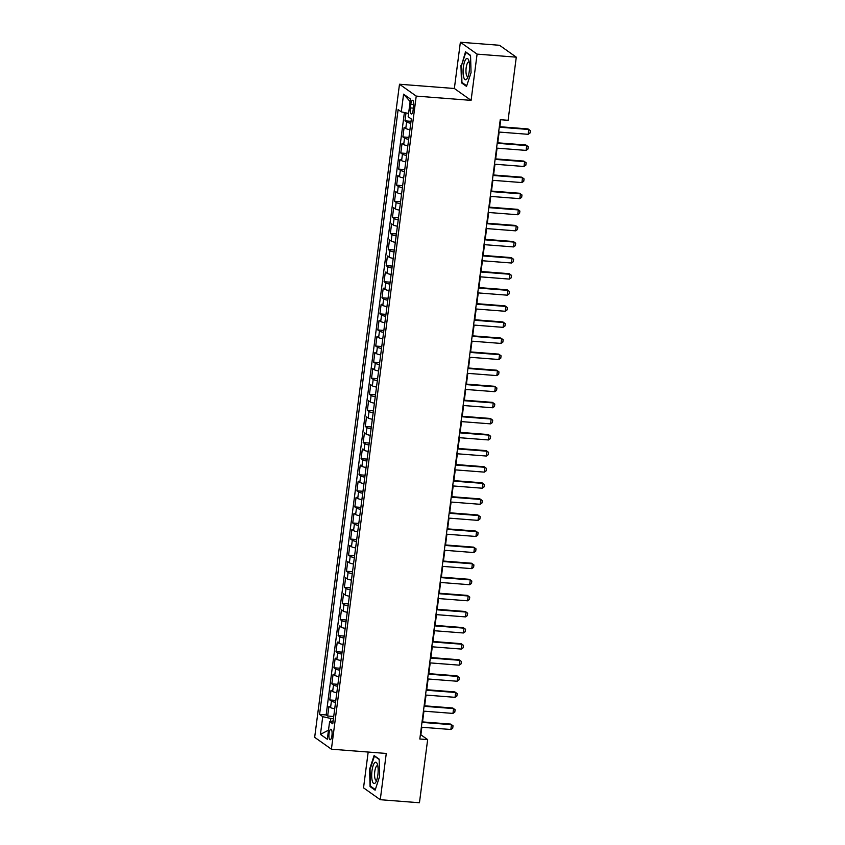 <?xml version="1.0" encoding="UTF-8"?>
<svg xmlns="http://www.w3.org/2000/svg" width="845" height="845" viewBox="0 0 845 845"><rect width="100%" height="100%" fill="white"/><g stroke="black" fill="none" stroke-linecap="round" stroke-linejoin="round"><path stroke-width="1.27" d="M331.948 735.52A5.26 1.542 -85.6 0 0 330.902 729.246A5.26 1.542 -85.6 0 0 329.054 733.471A5.26 1.542 -85.6 0 0 330.089 739.745A5.26 1.542 -85.6 0 0 331.948 735.52M368.177 752.05L363.53 787.836L380.261 799.708L419.447 802.75L427.654 739.607L420.863 734.801L421.845 727.239M399.495 84.236L314.667 737.326L331.409 749.188L416.226 96.098L399.495 84.236L454.356 88.493L471.087 100.365L477.098 54.122L460.367 42.25L454.356 88.493M460.367 42.25L499.553 45.292L516.284 57.164L477.098 54.122M406.001 112.892L404.966 120.846L411.029 121.321M409.931 129.718A6.58 1.088 -172.6 0 1 405.78 128.451L404.132 127.289L402.875 136.932L408.938 137.408M407.85 145.794A6.58 1.088 7.4 0 1 403.699 144.537L402.04 143.375L400.794 153.019L406.846 153.494M405.758 161.881A6.58 1.088 7.4 0 1 401.607 160.624L399.949 159.451L398.703 169.106L404.755 169.581M403.667 177.968A6.58 1.088 7.4 0 1 399.516 176.711L397.868 175.538L396.611 185.192L402.664 185.668M401.576 194.054A6.58 1.088 7.4 0 1 397.425 192.797L395.777 191.625L394.52 201.279L400.583 201.754M399.484 210.141A6.58 1.088 7.4 0 1 395.333 208.884L393.685 207.712L392.429 217.366L398.491 217.841M397.403 226.228A6.58 1.088 7.4 0 1 393.252 224.971L391.594 223.798L390.348 233.452L396.4 233.928M395.312 242.314A6.58 1.088 7.4 0 1 391.161 241.057L389.503 239.885L388.256 249.539L394.309 250.004M393.221 258.401A6.58 1.088 7.4 0 1 389.07 257.144L387.422 255.972L386.165 265.626L392.217 266.09M391.129 274.488A6.58 1.088 7.4 0 1 386.978 273.231L385.331 272.058L384.074 281.712L390.136 282.177M389.038 290.574A6.58 1.088 7.4 0 1 384.887 289.317L383.239 288.145L381.982 297.799L388.045 298.264M386.957 306.661A6.58 1.088 7.4 0 1 382.806 305.404L381.148 304.232L379.901 313.886L385.954 314.351M384.866 322.748A6.58 1.088 7.4 0 1 380.715 321.491L379.056 320.318L377.81 329.972L383.862 330.437M382.774 338.834A6.58 1.088 7.4 0 1 378.623 337.577L376.976 336.405L375.719 346.059L381.771 346.524M380.683 354.921A6.58 1.088 7.4 0 1 376.532 353.664L374.884 352.492L373.627 362.135L379.69 362.611M378.592 371.008A6.58 1.088 7.4 0 1 374.441 369.74L372.793 368.578L371.536 378.222L377.599 378.697M376.511 387.094A6.58 1.088 7.4 0 1 372.36 385.827L370.701 384.665L369.455 394.309L375.507 394.784M374.419 403.171A6.58 1.088 7.4 0 1 370.268 401.914L368.621 400.741L367.364 410.395L373.416 410.871M372.328 419.257A6.58 1.088 7.4 0 1 368.177 418L366.529 416.828L365.272 426.482L371.325 426.957M370.237 435.344A6.58 1.088 7.4 0 1 366.086 434.087L364.438 432.915L363.181 442.569L369.244 443.044M368.145 451.431A6.58 1.088 7.4 0 1 363.994 450.174L362.347 449.001L361.09 458.655L367.152 459.131M366.065 467.517A6.58 1.088 7.4 0 1 361.913 466.26L360.255 465.088L359.009 474.742L365.061 475.217M363.973 483.604A6.58 1.088 7.4 0 1 359.822 482.347L358.174 481.175L356.917 490.829L362.97 491.304M361.882 499.691A6.58 1.088 7.4 0 1 357.731 498.434L356.083 497.261L354.826 506.915L360.878 507.38M359.79 515.777A6.58 1.088 7.4 0 1 355.639 514.52L353.992 513.348L352.735 523.002L358.798 523.467M357.699 531.864A6.58 1.088 7.4 0 1 353.548 530.607L351.9 529.435L350.643 539.089L356.706 539.554M355.618 547.951A6.58 1.088 7.4 0 1 351.467 546.694L349.809 545.521L348.562 555.176L354.615 555.64M353.527 564.037A6.58 1.088 7.4 0 1 349.376 562.781L347.728 561.608L346.471 571.262L352.523 571.727M351.435 580.124A6.58 1.088 7.4 0 1 347.284 578.867L345.637 577.695L344.38 587.349L350.432 587.814M349.344 596.211A6.58 1.088 7.4 0 1 345.193 594.954L343.545 593.781L342.288 603.425L348.351 603.9M347.253 612.298A6.58 1.088 7.4 0 1 343.102 611.03L341.454 609.868L340.208 619.512L346.26 619.987M345.172 628.384A6.58 1.088 7.4 0 1 341.021 627.117L339.363 625.955L338.116 635.598L344.168 636.074M343.081 644.46A6.58 1.088 7.4 0 1 338.929 643.203L337.282 642.042L336.025 651.685L342.077 652.16M340.989 660.547A6.58 1.088 7.4 0 1 336.838 659.29L335.19 658.118L333.933 667.772L339.996 668.247M338.898 676.634A6.58 1.088 7.4 0 1 334.747 675.377L333.099 674.204L331.842 683.859L337.905 684.334M336.817 692.72A6.58 1.088 7.4 0 1 332.655 691.463L331.008 690.291L329.761 699.945L335.814 700.42M516.284 57.164L508.088 120.307L500.251 119.694L419.817 739.005L427.654 739.607M410.807 104.379L410.343 107.917A5.102 1.5 -85.6 0 0 411.357 113.99A5.102 1.5 -85.6 0 0 413.152 109.903L413.606 106.364A5.102 1.5 -85.6 0 0 412.603 100.291A5.102 1.5 -85.6 0 0 410.807 104.379L413.744 104.6M333.152 720.933L329.613 721.567L332.772 723.816L411.325 118.976L408.167 116.737L410.459 99.034L403.583 94.165L401.291 111.857L398.122 109.607L319.568 714.447L322.737 716.687L330.817 718.461L330.427 721.419M329.613 721.567L327.311 739.259L320.435 734.389L322.737 716.687M410.765 123.275A6.58 1.088 -172.6 0 1 406.614 122.018L404.966 120.846M404.396 112.533L326.149 714.954L327.67 716.032L333.722 716.507M334.726 708.807A6.58 1.088 7.4 0 1 330.575 707.55L328.916 706.378L327.67 716.032M335.56 702.375A6.58 1.088 -172.6 0 1 331.409 701.118L329.761 699.945M337.651 686.288A6.58 1.088 -172.6 0 1 333.5 685.031L331.842 683.859M339.732 670.201A6.58 1.088 -172.6 0 1 335.581 668.944L333.933 667.772M341.824 654.114A6.58 1.088 -172.6 0 1 337.673 652.858L336.025 651.685M343.915 638.028A6.58 1.088 -172.6 0 1 339.764 636.771L338.116 635.598M346.006 621.941A6.58 1.088 -172.6 0 1 341.855 620.684L340.208 619.512M348.098 605.854A6.58 1.088 -172.6 0 1 343.947 604.597L342.288 603.425M350.179 589.768A6.58 1.088 -172.6 0 1 346.027 588.511L344.38 587.349M352.27 573.692A6.58 1.088 -172.6 0 1 348.119 572.424L346.471 571.262M354.361 557.605A6.58 1.088 -172.6 0 1 350.21 556.348L348.562 555.176M356.453 541.518A6.58 1.088 -172.6 0 1 352.302 540.261L350.643 539.089M358.544 525.432A6.58 1.088 -172.6 0 1 354.393 524.175L352.735 523.002M360.625 509.345A6.58 1.088 -172.6 0 1 356.474 508.088L354.826 506.915M362.716 493.258A6.58 1.088 -172.6 0 1 358.565 492.001L356.917 490.829M364.808 477.171A6.58 1.088 -172.6 0 1 360.657 475.915L359.009 474.742M366.899 461.085A6.58 1.088 -172.6 0 1 362.748 459.828L361.09 458.655M368.99 444.998A6.58 1.088 -172.6 0 1 364.839 443.741L363.181 442.569M371.071 428.911A6.58 1.088 -172.6 0 1 366.92 427.654L365.272 426.482M373.163 412.825A6.58 1.088 -172.6 0 1 369.011 411.568L367.364 410.395M375.254 396.738A6.58 1.088 -172.6 0 1 371.103 395.481L369.455 394.309M377.345 380.651A6.58 1.088 -172.6 0 1 373.194 379.394L371.536 378.222M379.437 364.565A6.58 1.088 -172.6 0 1 375.286 363.308L373.627 362.135M381.517 348.478A6.58 1.088 -172.6 0 1 377.366 347.221L375.719 346.059M383.609 332.402A6.58 1.088 -172.6 0 1 379.458 331.134L377.81 329.972M385.7 316.315A6.58 1.088 -172.6 0 1 381.549 315.048L379.901 313.886M387.792 300.228A6.58 1.088 -172.6 0 1 383.641 298.972L381.982 297.799M389.883 284.142A6.58 1.088 -172.6 0 1 385.721 282.885L384.074 281.712M391.964 268.055A6.58 1.088 -172.6 0 1 387.813 266.798L386.165 265.626M394.055 251.968A6.58 1.088 -172.6 0 1 389.904 250.712L388.256 249.539M396.147 235.882A6.58 1.088 -172.6 0 1 391.995 234.625L390.348 233.452M398.238 219.795A6.58 1.088 -172.6 0 1 394.087 218.538L392.429 217.366M400.319 203.708A6.58 1.088 -172.6 0 1 396.168 202.451L394.52 201.279M402.41 187.622A6.58 1.088 -172.6 0 1 398.259 186.365L396.611 185.192M404.501 171.535A6.58 1.088 -172.6 0 1 400.35 170.278L398.703 169.106M406.593 155.448A6.58 1.088 -172.6 0 1 402.442 154.191L400.794 153.019M408.684 139.362A6.58 1.088 -172.6 0 1 404.533 138.105L402.875 136.932M380.261 799.708L386.271 753.455L331.409 749.188M471.087 100.365L416.226 96.098M422.542 721.905L423.936 711.152M424.634 705.818L426.028 695.065M426.714 689.731L428.119 678.979M428.806 673.645L430.2 662.902M430.897 657.568L432.291 646.816M432.989 641.482L434.383 630.729M435.08 625.395L436.474 614.642M437.161 609.308L438.566 598.556M439.252 593.222L440.646 582.469M441.343 577.135L442.738 566.382M443.435 561.048L444.829 550.296M445.526 544.962L446.92 534.209M447.607 528.875L449.012 518.122M449.698 512.788L451.093 502.036M451.79 496.702L453.184 485.949M453.881 480.615L455.275 469.862M455.973 464.528L457.367 453.776M458.053 448.441L459.458 437.689M460.145 432.355L461.539 421.613M462.236 416.268L463.63 405.526M464.327 400.192L465.722 389.439M466.419 384.105L467.813 373.353M468.5 368.019L469.904 357.266M470.591 351.932L471.985 341.179M472.682 335.845L474.077 325.093M474.774 319.759L476.168 309.006M476.855 303.672L478.259 292.919M478.946 287.585L480.34 276.833M481.037 271.498L482.432 260.746M483.129 255.412L484.523 244.659M485.22 239.325L486.614 228.572M487.301 223.238L488.706 212.486M489.392 207.152L490.787 196.399M491.484 191.065L492.878 180.323M493.575 174.978L494.969 164.236M495.666 158.902L497.061 148.15M497.747 142.816L499.152 132.063M499.839 126.729L500.747 119.736M333.448 718.662L330.817 718.461M408.589 113.462L401.291 111.857M326.149 714.954L319.568 714.447M410.131 101.58L403.583 94.165M320.435 734.389L328.494 730.175M460.969 65.519L461.476 82.831L466.514 86.401L471.056 72.67L470.549 55.358L465.51 51.788L461.476 65.561M375.117 790.17L379.648 776.428L379.151 759.127L374.103 755.546L369.571 769.288L370.078 786.589L375.117 790.17M462.627 82.916L461.476 82.831M371.219 786.684L370.078 786.589M499.268 127.194L528.79 129.486L530.333 130.616L530.016 133.024L528.157 134.313L498.645 132.021M528.157 134.313L528.79 129.486L527.977 128.915L499.342 126.687M469.271 71.202A10.689 3.137 -85.6 0 0 468.69 60.227A10.689 3.137 -85.6 0 0 463.387 67.04A10.689 3.137 -85.6 0 0 463.894 77.835A10.689 3.137 -85.6 0 0 467.296 78.279A10.689 3.137 -85.6 0 0 469.271 71.202M469.207 62.181A7.32 2.155 -85.6 0 0 468.753 61.97A7.32 2.155 -85.6 0 0 466.165 67.832A7.32 2.155 -85.6 0 0 467.612 76.557A7.32 2.155 -85.6 0 0 468.109 76.42M466.715 85.82L461.93 82.43L461.444 65.656L465.838 52.348L470.559 55.696M377.567 764.873A10.689 3.137 -85.6 0 0 377.292 763.986A10.689 3.137 -85.6 0 0 372.877 766.415A10.689 3.137 -85.6 0 0 372.275 780.896A10.689 3.137 -85.6 0 0 375.888 782.037A10.689 3.137 -85.6 0 0 377.567 764.873M377.81 765.95A7.32 2.155 -85.6 0 0 377.345 765.728A7.32 2.155 -85.6 0 0 374.958 770.376A7.32 2.155 -85.6 0 0 374.969 778.509A7.32 2.155 -85.6 0 0 376.215 780.326A7.32 2.155 -85.6 0 0 376.701 780.178M375.307 789.579L370.532 786.188L370.036 769.415L374.441 756.106L379.151 759.454M497.187 143.28L526.699 145.572L528.241 146.703L527.924 149.111L526.076 150.399L496.554 148.107M526.076 150.399L526.699 145.572L525.886 145.002L497.251 142.773M495.096 159.367L524.608 161.659L526.15 162.789L525.833 165.197L523.984 166.486L494.462 164.194M523.984 166.486L524.608 161.659L523.794 161.089L495.159 158.86M493.005 175.454L522.516 177.746L524.058 178.876L523.752 181.284L521.893 182.573L492.381 180.281M521.893 182.573L522.516 177.746L521.703 177.175L493.068 174.947M490.913 191.54L520.435 193.832L521.967 194.963L521.661 197.371L519.802 198.66L490.29 196.367M519.802 198.66L520.435 193.832L519.612 193.251L490.977 191.033M488.822 207.627L518.344 209.919L519.886 211.039L519.569 213.458L517.71 214.746L488.199 212.454M517.71 214.746L518.344 209.919L517.531 209.338L488.896 207.12M486.741 223.714L516.253 226.006L517.795 227.125L517.478 229.544L515.63 230.833L486.107 228.541M515.63 230.833L516.253 226.006L515.439 225.425L486.804 223.207M484.65 239.8L514.161 242.092L515.703 243.212L515.387 245.631L513.538 246.92L484.016 244.627M513.538 246.92L514.161 242.092L513.348 241.512L484.713 239.293M482.558 255.887L512.07 258.179L513.612 259.299L513.306 261.718L511.447 263.006L481.935 260.714M511.447 263.006L512.07 258.179L511.257 257.598L482.622 255.37M480.467 271.974L509.989 274.266L511.531 275.385L511.214 277.804L509.355 279.093L479.844 276.79M509.355 279.093L509.989 274.266L509.165 273.685L480.53 271.456M478.376 288.05L507.898 290.353L509.44 291.472L509.123 293.891L507.264 295.18L477.752 292.877M507.264 295.18L507.898 290.353L507.084 289.772L478.45 287.543M476.295 304.137L505.806 306.439L507.349 307.559L507.032 309.978L505.183 311.266L475.661 308.964M505.183 311.266L505.806 306.439L504.993 305.858L476.358 303.63M474.203 320.223L503.715 322.526L505.257 323.646L504.94 326.054L503.092 327.342L473.57 325.05M503.092 327.342L503.715 322.526L502.902 321.945L474.267 319.716M472.112 336.31L501.624 338.613L503.166 339.732L502.859 342.14L501 343.429L471.489 341.137M501 343.429L501.624 338.613L500.81 338.032L472.175 335.803M470.021 352.397L499.543 354.689L501.085 355.819L500.768 358.227L498.909 359.516L469.397 357.224M498.909 359.516L499.543 354.689L498.73 354.118L470.084 351.89M467.929 368.483L497.451 370.775L498.994 371.906L498.677 374.314L496.818 375.603L467.306 373.31M496.818 375.603L497.451 370.775L496.638 370.205L468.003 367.976M465.849 384.57L495.36 386.862L496.902 387.992L496.585 390.401L494.737 391.689L465.215 389.397M494.737 391.689L495.36 386.862L494.547 386.292L465.912 384.063M463.757 400.657L493.269 402.949L494.811 404.079L494.494 406.487L492.646 407.776L463.123 405.484M492.646 407.776L493.269 402.949L492.455 402.378L463.82 400.15M461.666 416.743L491.177 419.036L492.719 420.166L492.413 422.574L490.554 423.863L461.043 421.57M490.554 423.863L491.177 419.036L490.364 418.465L461.729 416.236M459.574 432.83L489.097 435.122L490.639 436.252L490.322 438.661L488.463 439.949L458.951 437.657M488.463 439.949L489.097 435.122L488.283 434.541L459.648 432.323M457.483 448.917L487.005 451.209L488.547 452.328L488.23 454.747L486.371 456.036L456.86 453.744M486.371 456.036L487.005 451.209L486.192 450.628L457.557 448.41M455.402 465.003L484.914 467.296L486.456 468.415L486.139 470.834L484.291 472.123L454.768 469.831M484.291 472.123L484.914 467.296L484.1 466.715L455.466 464.496M453.311 481.09L482.822 483.382L484.365 484.502L484.058 486.921L482.199 488.209L452.688 485.917M482.199 488.209L482.822 483.382L482.009 482.801L453.374 480.583M451.219 497.177L480.731 499.469L482.273 500.589L481.967 503.007L480.108 504.296L450.596 502.004M480.108 504.296L480.731 499.469L479.918 498.888L451.283 496.659M449.128 513.264L478.65 515.556L480.192 516.675L479.875 519.094L478.016 520.383L448.505 518.08M478.016 520.383L478.65 515.556L477.837 514.975L449.202 512.746M447.037 529.35L476.559 531.642L478.101 532.762L477.784 535.181L475.925 536.469L446.413 534.167M475.925 536.469L476.559 531.642L475.746 531.061L447.111 528.833M444.956 545.426L474.467 547.729L476.01 548.849L475.693 551.267L473.844 552.556L444.322 550.253M473.844 552.556L474.467 547.729L473.654 547.148L445.019 544.919M442.864 561.513L472.376 563.816L473.918 564.935L473.612 567.344L471.753 568.632L442.241 566.34M471.753 568.632L472.376 563.816L471.563 563.235L442.928 561.006M440.773 577.6L470.285 579.902L471.827 581.022L471.521 583.43L469.662 584.719L440.15 582.427M469.662 584.719L470.285 579.902L469.471 579.321L440.837 577.093M438.682 593.686L468.204 595.978L469.746 597.109L469.429 599.517L467.57 600.806L438.059 598.513M467.57 600.806L468.204 595.978L467.391 595.408L438.756 593.179M436.601 609.773L466.113 612.065L467.655 613.195L467.338 615.604L465.489 616.892L435.967 614.6M465.489 616.892L466.113 612.065L465.299 611.495L436.664 609.266M434.51 625.86L464.021 628.152L465.563 629.282L465.246 631.69L463.398 632.979L433.876 630.687M463.398 632.979L464.021 628.152L463.208 627.581L434.573 625.353M432.418 641.946L461.93 644.239L463.472 645.369L463.166 647.777L461.307 649.066L431.795 646.774M461.307 649.066L461.93 644.239L461.116 643.668L432.482 641.439M430.327 658.033L459.838 660.325L461.381 661.455L461.074 663.864L459.215 665.152L429.704 662.86M459.215 665.152L459.838 660.325L459.025 659.755L430.39 657.526M428.235 674.12L457.758 676.412L459.3 677.542L458.983 679.95L457.124 681.239L427.612 678.947M457.124 681.239L457.758 676.412L456.944 675.831L428.309 673.613M426.155 690.207L455.666 692.499L457.208 693.629L456.891 696.037L455.043 697.326L425.521 695.034M455.043 697.326L455.666 692.499L454.853 691.918L426.218 689.7M424.063 706.293L453.575 708.585L455.117 709.705L454.8 712.124L452.952 713.412L423.429 711.12M452.952 713.412L453.575 708.585L452.762 708.004L424.127 705.786M421.972 722.38L451.483 724.672L453.026 725.792L452.719 728.21L450.86 729.499L421.349 727.207M450.86 729.499L451.483 724.672L450.67 724.091L422.035 721.873M405.78 128.451L406.614 122.018M330.575 707.55L331.409 701.118M332.655 691.463L333.5 685.031M334.747 675.377L335.581 668.944M336.838 659.29L337.673 652.858M338.929 643.203L339.764 636.771M341.021 627.117L341.855 620.684M343.102 611.03L343.947 604.597M345.193 594.954L346.027 588.511M347.284 578.867L348.119 572.424M349.376 562.781L350.21 556.348M351.467 546.694L352.302 540.261M353.548 530.607L354.393 524.175M355.639 514.52L356.474 508.088M357.731 498.434L358.565 492.001M359.822 482.347L360.657 475.915M361.913 466.26L362.748 459.828M363.994 450.174L364.839 443.741M366.086 434.087L366.92 427.654M368.177 418L369.011 411.568M370.268 401.914L371.103 395.481M372.36 385.827L373.194 379.394M374.441 369.74L375.286 363.308M376.532 353.664L377.366 347.221M378.623 337.577L379.458 331.134M380.715 321.491L381.549 315.048M382.806 305.404L383.641 298.972M384.887 289.317L385.721 282.885M386.978 273.231L387.813 266.798M389.07 257.144L389.904 250.712M391.161 241.057L391.995 234.625M393.252 224.971L394.087 218.538M395.333 208.884L396.168 202.451M397.425 192.797L398.259 186.365M399.516 176.711L400.35 170.278M401.607 160.624L402.442 154.191M403.699 144.537L404.533 138.105M413.374 108.149L410.343 107.917"/></g></svg>
